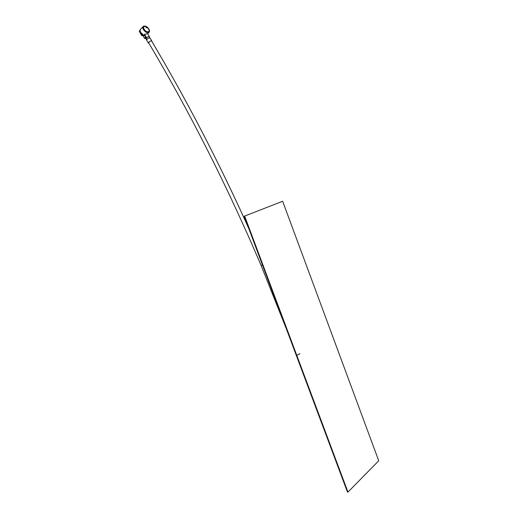 <?xml version="1.0" encoding="UTF-8"?>
<svg xmlns="http://www.w3.org/2000/svg" width="518" height="518" viewBox="0 0 518 518"><rect width="100%" height="100%" fill="white"/><g stroke="black" fill="none" stroke-linecap="round" stroke-linejoin="round"><path stroke-width="0.78" d="M149.76 37.892L149.19 36.94C148.588 36.545 147.682 36.843 146.477 37.84L146.173 38.669M262.477 265.041L261.111 265.475C227.823 187.354 190.313 113.099 148.582 42.703M299.993 353.71L297.455 355.011M147.242 27.402C149.171 29.364 149.585 30.847 148.478 31.844C145.985 31.876 144.341 30.439 143.544 27.538L143.298 27.545C144.159 33.547 153.283 33.152 147.475 27.396L146.724 27.92L146.089 27.357L146.529 26.884L144.179 26.431L143.11 27.584M149.275 32.084L148.685 32.634C146.84 33.016 145.066 31.967 143.356 29.481L142.761 27.797L143.298 27.545M147.475 27.396L147.63 27.441C149.715 29.863 150.071 31.592 148.685 32.634L147.675 33.696L144.567 34.324L146.27 37.335L145.765 38.52M148.925 42.172L148.821 43.111M143.622 35.224L143.46 35.936L144.567 34.324M143.59 35.205L140.643 32.369L142.392 35.263L143.667 35.243L144.496 34.363M143.253 35.69L141.744 35.625L139.329 31.345L139.731 30.62M143.441 35.956L143.272 35.6M140.08 29.992L139.951 30.471M140.009 30.07L140.384 29.338L140.041 30.426L140.643 32.369L139.789 30.853L139.329 31.345M145.616 38.371L144.496 38.377L145.066 37.574M146.529 26.884L147.021 26.93L146.879 27.784M149.411 36.739L147.675 33.696M142.761 27.797L142.482 28.076L142.534 27.486L143.512 26.114L146.976 26.897M146.827 26.878C145.021 25.758 143.862 25.796 143.35 27.001L143.648 26.988M151.884 41.459L151.897 41.129C151.204 40.669 150.149 41.019 148.724 42.185L148.329 43.072L148.938 43.311M151.858 41.064L150.201 38.138C148.627 37.84 147.442 38.487 146.633 40.074L146.672 40.145M146.613 39.892L145.882 38.746C146.685 37.154 147.876 36.506 149.449 36.804L149.385 37.264M139.789 30.853L140.041 30.426M144.457 35.107L143.395 36.234L144.457 35.107L145.545 37.102M143.35 27.001L142.761 27.247M144.561 38.429L145.247 37.704L145.247 38.39L145.713 38.449M145.7 37.225L146.27 37.335M282.219 201.431L244.205 216.246L282.219 201.431M282.653 201.275L378.729 460.761L347.96 492.094L347.474 492.1L244.205 216.246M347.96 492.094L244.651 216.084M142.392 35.263L141.932 35.755M144.47 38.261L143.382 36.409L144.47 38.209M141.744 35.625L142.21 35.133M145.603 37.179L144.457 35.14M144.477 35.218L143.369 36.286L144.496 38.377M146.089 27.357L146.749 27.337M142.534 27.486L143.208 27.46M146.141 38.61L146.724 39.582M151.554 40.903C186.881 100.408 219.308 162.976 248.828 228.593M286.726 329.83L261.111 265.475M140.52 29.319L142.871 26.806M148.329 43.072L146.633 40.074M145.882 38.746L145.571 38.358M139.743 30.588L139.342 31.015M143.143 27.532L144.179 26.431M143.454 36.079L143.24 35.671"/></g></svg>
